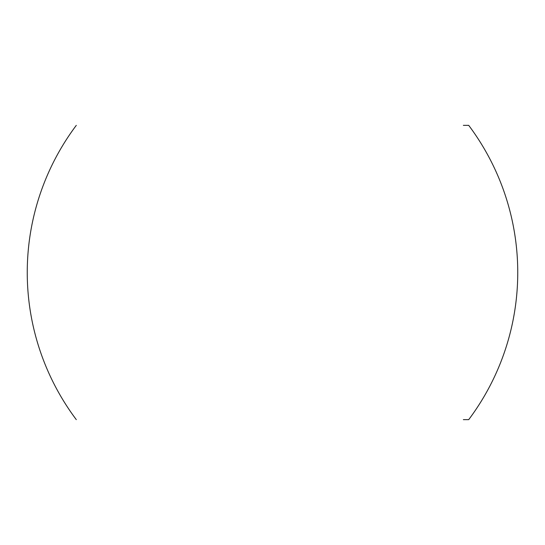 <?xml version="1.0" encoding="UTF-8"?>
<svg xmlns="http://www.w3.org/2000/svg" width="545" height="545" viewBox="0 0 545 545"><rect width="100%" height="100%" fill="white"/><g stroke="black" fill="none" stroke-linecap="round" stroke-linejoin="round"><path stroke-width="0.82" d="M463.352 125.35L468.7 125.35A245.25 245.25 0 0 1 468.7 419.65L463.352 419.65M76.3 125.35A245.25 245.25 0 0 0 76.3 419.65"/></g></svg>
